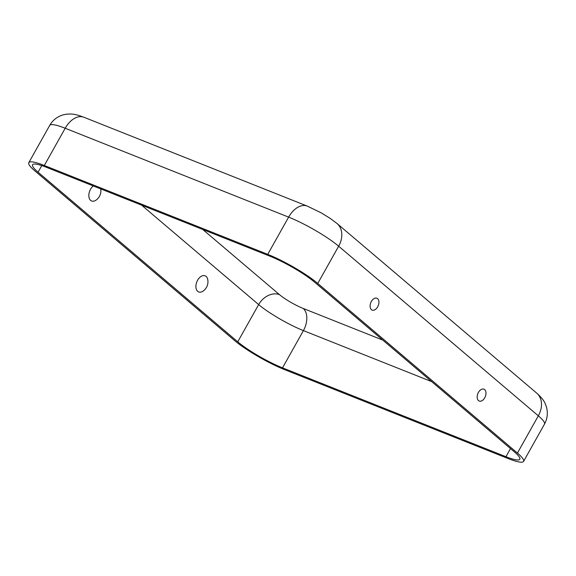 <?xml version="1.0" encoding="UTF-8"?>
<svg xmlns="http://www.w3.org/2000/svg" width="576" height="576" viewBox="0 0 576 576"><rect width="100%" height="100%" fill="white"/><g stroke="black" fill="none" stroke-linecap="round" stroke-linejoin="round"><path stroke-width="0.86" d="M484.733 397.793A6.379 4.01 111.7 0 0 485.77 391.478A6.379 4.01 111.7 0 0 482.285 389.074A6.379 4.01 111.7 0 0 478.418 392.429A6.379 4.01 111.7 0 0 477.95 399.989A6.379 4.01 111.7 0 0 484.733 397.793M377.669 306.842A6.379 4.01 -68.3 0 1 370.879 309.038A6.379 4.01 -68.3 0 1 371.354 301.478A6.379 4.01 -68.3 0 1 375.221 298.123A6.379 4.01 -68.3 0 1 378.706 300.528A6.379 4.01 -68.3 0 1 377.669 306.842M207.72 279.439A8.683 5.458 111.7 0 0 203.465 275.573A8.683 5.458 111.7 0 0 197.604 280.224A8.683 5.458 111.7 0 0 196.625 289.937A8.683 5.458 111.7 0 0 203.083 291.096A11.412 11.412 0 0 0 207.72 279.439M100.735 188.899A11.412 11.412 0 0 1 96.019 200.146A8.683 5.458 -68.3 0 1 89.561 198.986A8.683 5.458 -68.3 0 1 90.533 189.274A8.683 5.458 -68.3 0 1 93.305 185.947M234.634 340.582L34.956 170.957A41.098 6.638 29.3 0 1 28.8 162.655A41.098 6.638 29.3 0 1 44.302 165.485L267.732 254.354A41.098 6.638 -150.7 0 1 317.758 283.442L517.435 453.067A41.098 6.638 29.3 0 1 523.591 461.369A41.098 6.638 29.3 0 1 508.09 458.539L284.659 369.67A41.098 6.638 -150.7 0 1 234.634 340.582M237.758 341.82L38.081 172.202A36.77 5.94 29.3 0 1 32.573 164.772A36.77 5.94 29.3 0 1 46.44 167.306L269.87 256.169A36.77 5.94 -150.7 0 1 314.633 282.197L514.31 451.822A36.77 5.94 29.3 0 1 519.818 459.252A36.77 5.94 29.3 0 1 505.951 456.718L282.521 367.848A36.77 5.94 -150.7 0 1 237.758 341.82L258.653 304.589L141.588 205.15M382.81 340.114L303.206 308.448A19.469 3.146 -150.7 0 1 279.504 294.667L202.766 229.486M41.782 165.6L38.081 172.202M279.504 294.667A17.302 13.162 -49.7 0 0 258.653 304.589A36.77 5.94 -150.7 0 0 303.415 330.617L431.698 381.643M28.8 162.655L49.694 125.424C52.891 119.952 57.542 116.395 63.641 114.739L66.434 114.199C72.382 113.674 75.485 114.12 83.894 117.252A21.629 13.608 111.7 0 0 65.189 128.254L288.626 217.123L267.732 254.354M49.694 125.424A41.098 6.638 29.3 0 1 65.189 128.254L44.302 165.485M83.894 117.252L307.325 206.114A21.629 13.608 111.7 0 0 288.626 217.123A41.098 6.638 -150.7 0 1 338.652 246.211L317.758 283.442M510.509 448.589L505.951 456.718M303.206 308.448A17.302 10.886 -68.3 0 1 303.415 330.617L282.521 367.848M536.71 393.134A21.629 16.445 130.3 0 1 538.33 415.829A41.098 6.638 29.3 0 1 544.486 424.138C547.481 418.558 548.1 412.733 546.336 406.67L545.342 404.006C544.27 400.975 541.39 397.346 536.71 393.134L337.032 223.51A21.629 16.445 130.3 0 1 338.652 246.211L538.33 415.829L517.435 453.067M337.032 223.51L330.142 218.347L321.091 212.796L307.325 206.114M523.591 461.369L544.486 424.138"/></g></svg>
